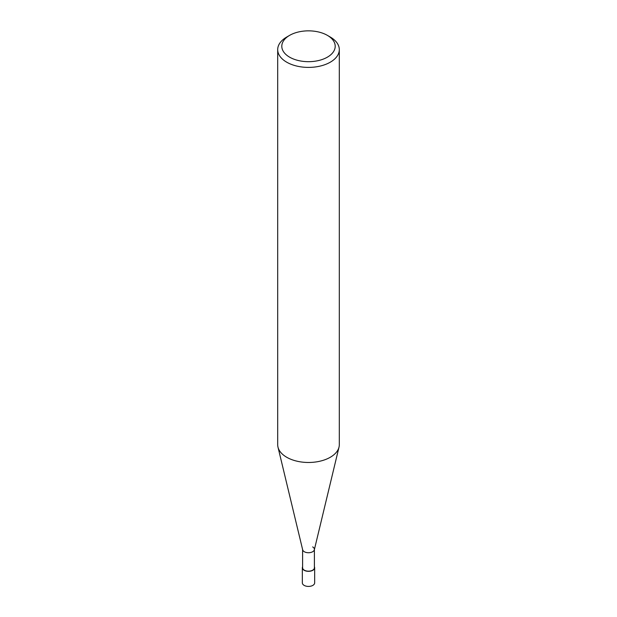 <?xml version="1.0" encoding="UTF-8"?>
<svg xmlns="http://www.w3.org/2000/svg" width="617" height="617" viewBox="0 0 617 617"><rect width="100%" height="100%" fill="white"/><g stroke="black" fill="none" stroke-linecap="round" stroke-linejoin="round"><path stroke-width="0.93" d="M330.28 37.043L327.38 35.362A26.701 15.417 180 0 1 327.38 57.165A26.701 15.417 180 0 1 289.62 57.165A26.701 15.417 180 0 1 289.62 35.362A26.701 15.417 180 0 1 327.38 35.362L330.28 37.043A30.804 17.785 0 0 1 339.304 49.615L339.304 444.687A30.804 17.785 180 0 1 339.011 447.132A30.804 17.785 180 0 1 318.303 461.555A30.804 17.785 180 0 1 286.72 457.266A30.804 17.785 180 0 1 277.989 447.132A30.804 17.785 180 0 1 277.696 444.687L277.696 49.615A30.804 17.785 0 0 0 286.72 62.194A30.804 17.785 0 0 0 320.292 66.05A30.804 17.785 0 0 0 339.304 49.615M289.62 35.362L286.72 37.043A30.804 17.785 0 0 0 277.696 49.615M277.989 447.132L302.662 549.793A5.892 3.401 0 0 0 304.328 551.737A5.892 3.401 0 0 0 310.374 552.554A5.892 3.401 0 0 0 314.338 549.793L339.011 447.132M302.608 549.323A5.892 3.401 0 0 0 304.328 551.737A5.892 3.401 0 0 0 310.76 552.47A5.892 3.401 0 0 0 314.392 549.323A5.892 3.401 0 0 0 312.672 546.917M302.608 549.562L302.608 567.771A5.892 3.401 0 0 0 304.328 570.177A5.892 3.401 0 0 0 310.76 570.918A5.892 3.401 0 0 0 314.392 567.771L314.392 549.562M302.608 566.738A6.162 3.555 0 0 0 302.338 567.771A6.162 3.555 0 0 0 304.142 570.285A6.162 3.555 0 0 0 310.86 571.057A6.162 3.555 0 0 0 314.662 567.771A6.162 3.555 0 0 0 314.392 566.738M314.662 567.771L314.662 582.864A6.162 3.555 180 0 1 310.86 586.15A6.162 3.555 180 0 1 304.142 585.379A6.162 3.555 180 0 1 302.338 582.864L302.338 567.771"/></g></svg>
